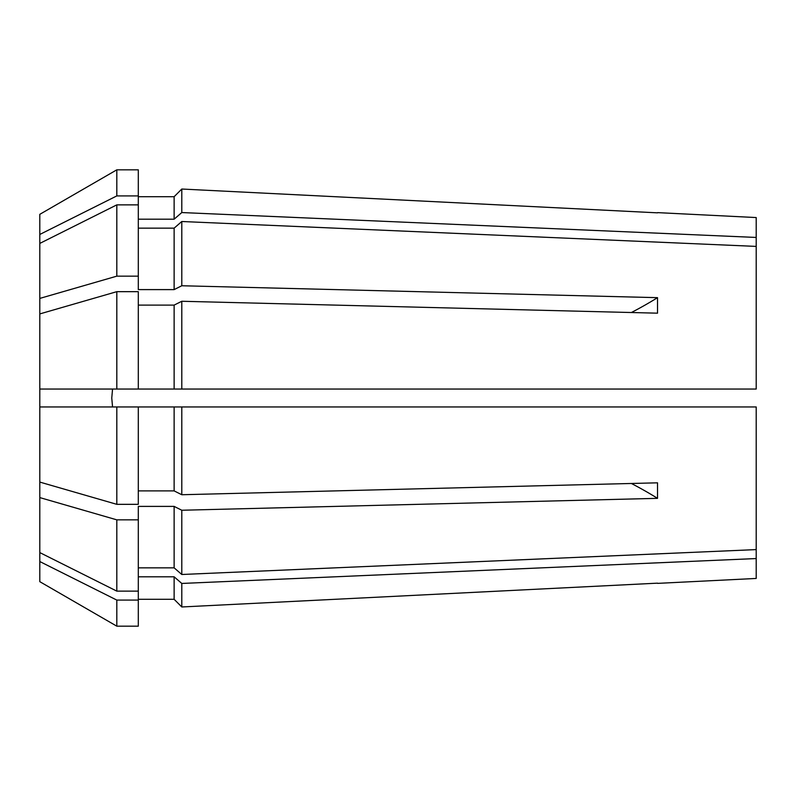 <?xml version="1.0" encoding="UTF-8"?>
<svg xmlns="http://www.w3.org/2000/svg" width="796" height="796" viewBox="0 0 796 796"><rect width="100%" height="100%" fill="white"/><g stroke="black" fill="none" stroke-linecap="round" stroke-linejoin="round"><path stroke-width="1.19" d="M111.768 398.09L112.554 406.955L111.768 398L112.554 389.045M181.796 406.955L174.125 406.955L174.125 490.893L181.796 494.734L181.796 406.955L756.2 406.955L756.2 578.443L657.695 583.368M756.2 558.553L181.796 583.448L181.796 606.97L657.526 583.16L181.796 606.97L174.125 599.288L181.796 606.97M756.2 549.598L181.796 574.493L174.125 567.846L138.305 567.846M181.796 494.734L657.526 482.824L657.526 498.336A447.75 223.875 0 0 0 631.407 483.48M138.305 406.955L116.813 406.955L116.813 504.336L138.305 504.336L138.305 406.955L174.125 406.955L39.8 406.955L39.8 497.59L116.813 519.848L138.305 519.848L138.305 506.395L174.125 506.395L181.796 510.246L657.526 498.336M181.796 510.246L181.796 574.493M181.796 221.507L174.125 228.154L174.125 289.605L181.796 285.754L181.796 221.507L756.2 246.402L756.2 389.045L39.8 389.045L39.8 313.923L116.813 291.664L138.305 291.664L138.305 389.045M181.796 285.754L657.526 297.664L657.526 313.176L181.796 301.266L181.796 389.045M174.125 506.395L174.125 567.846M138.305 305.107L174.125 305.107L181.796 301.266M174.125 305.107L174.125 389.045M138.305 519.848L138.305 591.13L116.813 591.13L39.8 552.583L39.8 497.59M116.813 519.848L116.813 591.13M116.813 291.664L116.813 389.045M116.813 600.085L39.8 561.538L39.8 581.667L116.813 626.173L138.305 626.173L138.305 600.085L116.813 600.085L116.813 626.173L39.8 581.667M39.8 561.538L39.8 552.583M41.273 406.955L39.8 406.955L39.8 389.045M657.695 212.631L756.2 217.557L756.2 237.447L181.796 212.552L174.125 219.199L138.305 219.199M138.305 196.712L174.125 196.712L181.796 189.03L657.526 212.84L181.796 189.03L181.796 212.552M181.796 189.03L174.125 196.712L174.125 219.199M138.305 276.152L138.305 195.916L116.813 195.916L39.8 234.462L39.8 298.41L116.813 276.152L138.305 276.152L138.305 289.605L174.125 289.605M39.8 234.462L39.8 214.333L116.813 169.827L138.305 169.827L138.305 195.916M39.8 214.333L116.813 169.827L116.813 195.916M39.8 313.923L39.8 298.41M756.2 246.402L756.2 237.447M181.796 583.448L174.125 576.802L174.125 599.288L138.305 599.288M174.125 576.802L138.305 576.802M138.305 490.893L174.125 490.893M174.125 228.154L138.305 228.154M138.305 591.13L138.305 600.085M138.305 204.87L116.813 204.87L116.813 276.152M39.8 482.077L116.813 504.336M116.813 204.87L39.8 243.417M657.526 297.664A447.75 223.875 0 0 1 631.407 312.52"/></g></svg>
